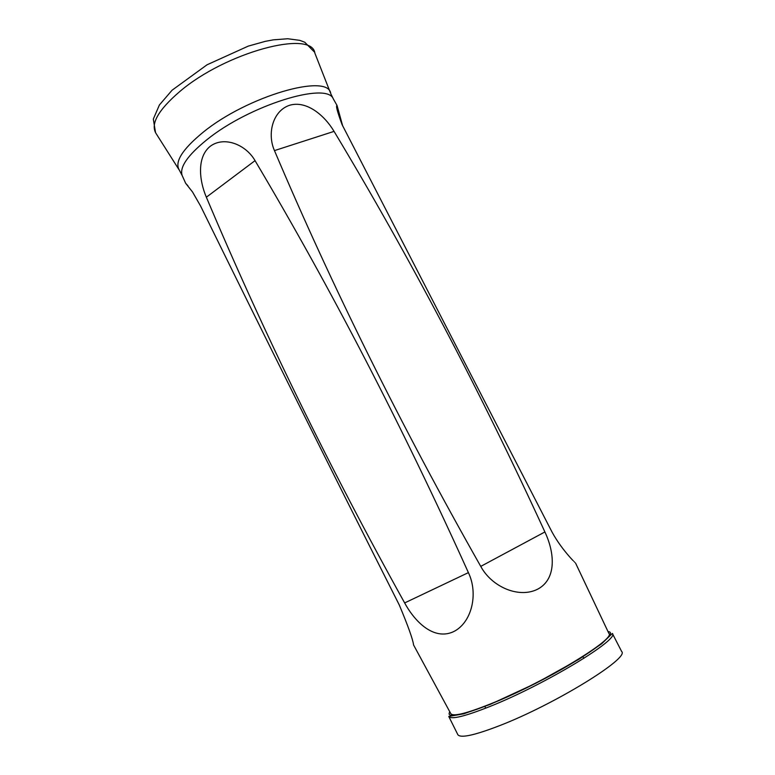 <?xml version="1.0" encoding="UTF-8"?>
<svg xmlns="http://www.w3.org/2000/svg" width="775" height="775" viewBox="0 0 775 775"><rect width="100%" height="100%" fill="white"/><g stroke="black" fill="none" stroke-linecap="round" stroke-linejoin="round"><path stroke-width="1.16" d="M337.048 105.487L333.298 98.88C326.963 81.356 249.23 105.361 207.002 139.626C187.618 155.31 179.345 167.284 182.183 175.557L185.661 183.287L192.529 191.987L200.551 205.956C262.957 333.105 329.22 466.153 399.338 605.11C408.183 626.268 412.93 639.569 413.588 645.003L450.75 713.572C452.9 716.856 466.221 713.601 490.73 703.826C543.546 682.756 616.571 638.61 608.85 633.369L575.728 563.425C575.728 563.289 559.889 548.187 550.298 528.695L342.056 124.581C337.319 111.716 335.643 105.352 337.048 105.487L342.705 126.025M185.671 183.287L187.986 185.845M404.647 602.931C415.613 623.052 434.155 640.024 452.813 632.003C471.655 623.488 478.718 594.047 468.4 572.628C401.993 425.601 330.867 288.271 255.043 160.638C245.801 144.45 224.072 135.896 210.248 146.281C196.84 156.976 199.059 180.158 206.353 197.208C263.229 332.039 329.327 467.277 404.647 602.931L468.4 572.628M274.466 150.602C332.388 287.351 401.15 425.94 480.752 566.389C491.98 587.295 519.734 599.017 538.412 588.787C556.692 578.344 554.726 552.769 544.893 531.96C479.938 390.552 409.655 257.029 334.054 131.382C324.609 115.494 306.852 100.392 289.879 105.187C272.926 110.505 266.862 133.474 274.466 150.602L334.054 131.382M499.691 725.613C554.609 704.417 629.881 658.014 621.676 651.533L612.347 633.456C620.087 639.065 544.602 684.732 490.052 706.432C464.855 716.449 451.089 719.791 448.754 716.449L457.831 734.652C460.379 738.41 474.329 735.398 499.691 725.613M608.017 631.596C620.339 632.468 585.367 658.159 534.973 683.666C484.627 709.27 443.232 722.319 449.81 711.857M182.183 175.557L179.451 170.374C174.23 162.227 182.125 149.517 203.137 132.254C247.38 96.052 328.726 72.734 330.741 93.63L333.298 98.88M330.266 92.419L314.882 53.194C312.102 29.305 225.709 52.235 179.781 91.528C158.013 110.234 150.147 124.291 156.192 133.707L178.754 169.289M206.353 197.208L255.043 160.638M480.752 566.389L544.893 531.96M583.817 658.392L582.945 656.687M485.722 708.156L484.869 706.451M314.485 52.119L304.778 42.238L299.789 40.358L287.719 38.75L273.275 39.854L265.302 41.346L248.252 46.122L207.041 64.79L172.069 90.22L159.408 104.964L153.324 119.05L155.552 132.738M612.347 633.456L601.7 643.744L579.032 659.215L535.728 683.337L490.391 704.301L463.838 713.794L448.754 716.449"/></g></svg>
